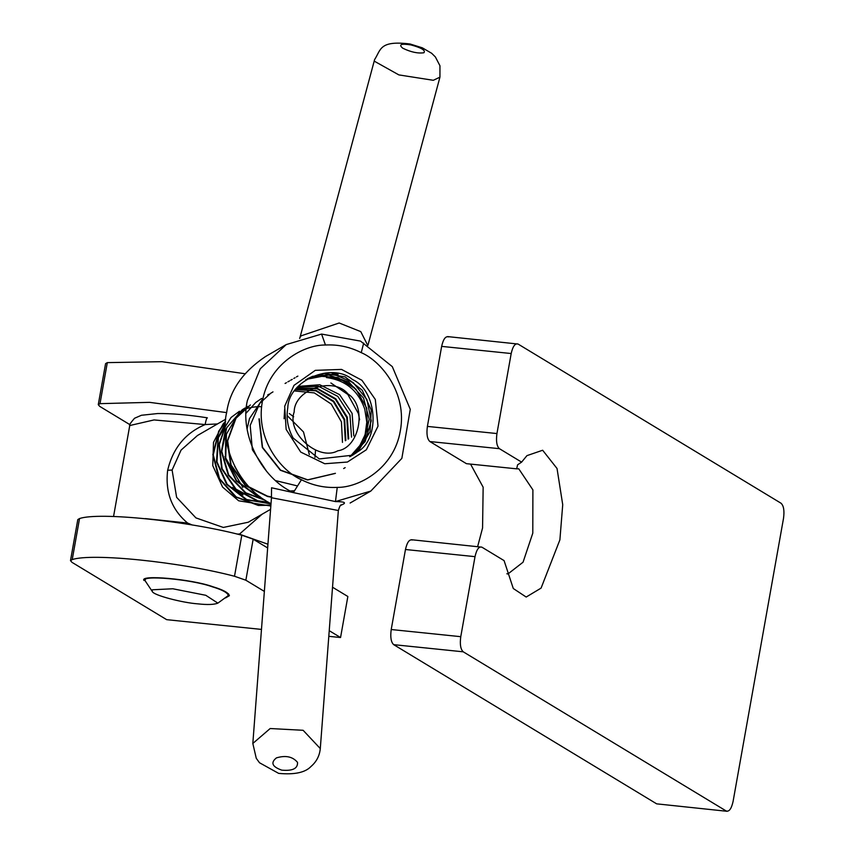 <?xml version="1.0" encoding="UTF-8"?>
<svg xmlns="http://www.w3.org/2000/svg" width="854" height="854" viewBox="0 0 854 854"><rect width="100%" height="100%" fill="white"/><g stroke="black" fill="none" stroke-linecap="round" stroke-linejoin="round"><path stroke-width="1.28" d="M412.333 540.027C409.376 539.109 407.091 542.269 405.469 549.506L475.016 556.659C476.639 549.41 478.923 546.25 481.88 547.168L411.436 539.717M475.016 556.659L460.765 636.678C459.74 644.279 460.562 649.328 463.242 651.815L726.21 810.99C729.167 811.908 731.451 808.749 733.074 801.5L783.513 518.367C784.538 510.756 783.705 505.717 781.036 503.23L518.058 344.045C515.101 343.127 512.816 346.286 511.194 353.535L496.943 433.554L427.395 426.402C426.37 434.003 427.192 439.052 429.872 441.539L499.419 448.681L521.613 462.121L526.95 455.63L542.653 450.25L557.032 468.494L562.722 504.693L559.893 539.845L541.084 588.107L526.181 597.042L513.297 588.513L504.073 560.608L481.88 547.168M656.662 803.849L727.106 811.3L656.662 803.849L393.694 644.663C391.015 642.176 390.193 637.137 391.217 629.526L405.469 549.506M518.058 344.045L447.613 336.593M499.419 448.681C496.74 446.204 495.918 441.155 496.943 433.554M521.613 462.121L517.588 464.822L516.67 468.835L466.444 463.679L429.872 441.539M427.395 426.402L441.646 346.382C443.269 339.145 445.553 335.974 448.51 336.903M516.67 468.835L518.741 468.793L532.896 489.886L532.789 533.152L523.064 562.199L507.938 573.963L506.86 573.771M477.664 546.517L482.563 527.986L483.15 487.207L470.543 464.096M270.91 505.056L259.264 505.28L236.206 496.943L219.542 478.667L213.265 454.915L218.837 431.441L225.531 421.865M246.326 408.682L247.019 408.468M247.254 408.404L248.663 408.031M248.898 407.977L250.329 407.657M250.574 407.604L252.026 407.337M252.272 407.294L253.766 407.07M254.012 407.038L255.538 406.867M255.794 406.846L257.342 406.739M257.598 406.728L259.189 406.675M259.445 406.675L260.694 406.675M270.579 509.326L248.226 522.242L223.3 527.441L195.94 517.908L176.618 497.327L172.102 470.052L181.059 450.111L197.552 435.433M270.835 506.027L238.682 500.796L222.595 487.09L212.774 465.676L213.5 442.361L223.075 424L225.573 421.246M225.541 421.652L218.709 431.163L212.859 454.574L218.88 478.4L235.341 496.868L258.335 505.461L270.889 505.226M271.006 503.732L246.667 499.537L227.207 484.357L216.969 461.907L218.378 437.654L231.05 417.489L239.483 411.233M293.68 416.805L289.314 413.549M225.435 423.499L218.09 437.526L216.5 461.779L226.577 484.303L245.952 499.633L270.996 503.924M268.38 502.237L257.716 500.754L236.024 489.139L222.125 468.686L219.339 444.39L225.36 426.605M225.36 426.146L218.966 444.432L221.666 468.75L235.501 489.257L257.171 500.956L268.807 502.483M264.751 499.996L245.824 492.801L228.691 474.973L221.784 451.371L226.705 427.726L242.216 409.792L245.13 407.966M225.392 429.925L221.378 451.617L228.306 475.23L245.461 493.046L265.338 500.38M259.669 496.409L256.403 495.192L236.537 480.535L225.712 458.352L226.459 434.046L238.576 413.507L247.959 406.344M225.744 435.444L225.349 458.79L236.291 480.941L256.221 495.512L260.502 497.039M270.312 496.718L267.515 496.174L245.525 485.147L231.103 465.067L227.655 440.835L235.982 418.321L246.422 407.571M250.382 404.935L235.362 418.855L227.217 441.454L230.858 465.686L245.461 485.659L267.548 496.505L270.569 497.049M234.701 466.359L238.277 472.764M261.676 398.412L255.762 402.469L246.091 413.197M288.236 491.061L294.491 490.783M267.729 394.911L269.042 394.185M297.534 485.947L275.746 480.653M262.925 398.669L249.507 418.545L247.126 428.793M272.97 391.89L270.782 393.235M270.472 393.438L259.712 403.408L250.19 425.399L252.368 449.759L266.651 471.376M354.485 387.695L349.051 383.798L342.24 380.414L333.306 378.023L326.452 377.575C345.539 380.115 358.317 390.662 364.786 409.215L366.793 422.218L365.16 434.27L362.363 441.571L359.096 447.133L351.699 455.267M353.78 435.86L352.104 413.389L339.604 394.644L319.78 384.748L298.163 386.392M351.517 437.163L349.948 415.023L337.832 396.405L318.478 386.264L297.107 387.278M348.133 439.116L346.756 417.574L335.366 399.224L316.887 388.666L296.06 388.538M348.688 438.796L347.29 417.158L335.771 398.765L317.154 388.271L296.231 388.324M345.315 440.749L344.119 419.784L333.402 401.7L315.777 390.801L295.505 389.637M345.859 440.429L344.642 419.367L333.818 401.241L316.044 390.395L295.676 389.403M342.475 442.383L341.44 421.908L331.267 404.07L314.347 392.904L294.577 390.94M314.966 457.402L315.542 450.165M309.329 454.563L303.501 431.953L287.115 415.535M224.933 456.655L242.835 487.453M331.501 372.771L338.131 374.5M348.859 379.646L353.545 383.03M294.182 411.991C286.378 433.074 318.435 461.587 337.8 450.805C359.854 447.688 367.295 405.906 347.93 393.95C333.679 375.995 294.182 389.253 294.182 411.991M232.288 487.41L242.995 494.904M207.244 417.798L207.223 417.787C187.88 414.798 171.366 413.379 157.67 413.539L141.433 415.268L134.537 418.257C130.502 422.901 128.911 425.324 129.755 425.538L154.04 419.933L205.131 424.566C206.06 419.72 206.817 417.51 207.383 417.937M205.131 424.566L217.482 423.936M205.141 424.577C185.414 432.946 172.924 448.179 167.651 470.255C165.1 492.128 171.75 509.721 187.602 523.054L145.287 518.602M267.932 544.222L239.077 534.038L236.996 534.06M192.257 524.996L187.592 523.054L187.4 524.185M238.981 534.54L262.061 514.247M330.872 382.966L347.845 394.463L358.392 413.571L359.619 419.826M350.14 456.516L364.455 440.28L369.216 419.154L363.526 398.071L348.827 382.08L328.705 375.023L306.469 379.336M305.657 379.816L316.781 376.006L337.821 377.521L355.937 389.157L366.718 408.127L367.487 429.893L358.029 449.225L349.692 456.73M356.353 452.759L351.24 455.951M357.57 451.83L352.617 455.193L319.279 458.94L293.189 438.102C287.819 428.505 286.026 418.353 287.798 407.657C288.577 380.574 331.832 361.786 352.488 379.55C377.19 390.513 380.585 438.839 357.57 451.83M297.865 376.112L296.381 376.934M343.65 468.547L345.155 467.64M295.036 377.746L293.797 378.429M292.121 379.432L290.734 380.201M292.249 379.357L290.968 380.062M289.399 381.001L287.905 381.823M289.559 380.905L288.14 381.695M258.997 418.919L262.306 447.485L280.358 470.266L307.504 479.959L335.184 473.447M286.474 382.688L285.087 383.457M259.242 418.78L262.541 447.347L280.592 470.127L307.739 479.831L335.419 473.308M307.44 378.738L312.671 376.315L333.519 374.169L353.193 382.539L366.889 399.448L371.244 420.83L365.149 441.571L351.207 455.972M284.649 409.472L284.094 418.727M350.503 456.41L358.883 450.079L370.07 431.75L371.255 410.037L362.192 390.171L345.144 376.902L324.264 373.401L307.888 378.461M284.681 406.237L286.143 429.402L300.736 452.086L324.744 463.743L347.397 462.046L366.355 449.77L378.012 426.146L375.312 399.469L361.957 380.297L341.547 369.419L315.297 370.348L293.989 385.378L284.681 406.237M301.451 479.745C281.404 471.248 255.314 439.308 262.37 401.487C268.818 363.526 303.96 344.653 325.449 345.005C337.949 344.365 349.884 346.916 361.242 352.649C381.29 361.146 407.379 393.075 400.323 430.907C393.875 468.867 358.733 487.741 337.245 487.388C324.744 488.018 312.81 485.478 301.451 479.745L293.349 492.598L335.462 501.576L370.828 491.061L401.85 458.374L410.272 409.322L392.306 366.622L360.527 341.109L321.584 334.074L286.218 344.589L260.214 368.821L247.372 400.515C239.44 434.206 261.57 478.518 293.349 492.598L271.54 487.773L271.433 498.085M340.821 505.301L341.643 504.917C346.884 502.76 344.824 501.64 335.462 501.576L337.245 487.388M271.455 497.85L252.827 743.46L270.184 728.526L303.127 730.298L320.293 748.574L338.344 510.5C339.646 506.347 340.65 504.468 341.365 504.874L340.383 505.376M271.668 497.135L271.455 497.743L338.344 510.5M271.006 503.711C235.031 485.638 219.788 440.248 226.662 412.482C229.726 390.62 242.664 371.981 265.477 356.566L286.218 344.589M367.626 345.197L360.783 331.63L339.166 322.993L301.131 335.835L300.053 337.213L374.596 59.609C381.065 49.553 379.368 40.255 410.048 43.981L422.314 47.824L431.676 53.29L435.38 56.951L439.949 65.747L439.938 77.159L367.925 345.368M129.947 424.684L99.769 406.419L98.263 404.7L100.003 403.654L107.316 362.619L105.576 363.655L98.263 404.7M226.641 412.61L149.599 402.351L100.003 403.654M244.874 373.732L162.004 361.69L107.316 362.619M261.473 629.409L166.679 619.673L71.992 562.348L70.487 560.63L72.227 559.583L79.539 518.549L77.799 519.595L70.487 560.63M267.654 547.948L253.168 539.184L241.81 535.223L234.508 576.258C180.13 561.932 91.826 552.858 72.227 559.583M241.81 535.223C187.442 520.897 99.128 511.824 79.539 518.549M328.811 636.326L340.554 637.532L329.238 630.69M264.356 591.416L245.856 580.218L253.168 539.184M234.508 576.258L245.856 580.218M144.027 580.496L144.027 580.496C138.796 574.432 191.627 578.969 213.03 586.794C223.172 589.826 228.616 592.804 229.384 595.697L225.627 597.885M332.526 587.221L347.856 596.498L340.554 637.532M217.887 603.116L228.338 595.516C227.591 592.687 222.275 589.794 212.39 586.826C191.499 579.193 139.96 574.763 145.073 580.688L152.258 591.427L152.247 589.794L172.796 588.769L205.782 595.291L217.866 603.127C214.13 604.675 207.405 604.91 197.69 603.842C182.735 602.817 153.122 595.227 152.258 591.427M460.765 636.678L391.217 629.526M511.194 353.535L441.646 346.382M463.242 651.815L393.694 644.663M172.102 470.052L167.651 470.255M325.449 345.005L321.584 334.074M363.697 343.062L361.242 352.649M341.643 504.917L341.056 505.098M299.711 338.408L300.298 336.732M374.81 61.456L398.871 74.906L433.298 80.297L439.938 77.159M410.934 44.92C421.47 47.771 425.804 50.386 423.926 52.745C417.937 53.631 410.913 52.126 402.842 48.251C398.295 44.515 400.996 43.405 410.934 44.92M281.756 770.148C272.148 766.753 270.376 762.665 276.44 757.882C285.695 755.117 292.719 756.612 297.523 762.376C297.875 768.536 292.623 771.119 281.756 770.148M197.968 435.209L225.744 419.165M129.755 425.538L113.55 516.499M370.828 491.061L350.119 503.027M299.626 338.44L300.053 337.213M320.293 748.584C319.588 755.779 316.503 761.725 311.048 766.433C305.326 772.539 294.534 774.856 278.66 773.382L259.488 762.739L256.264 758.288L252.827 743.46M228.338 595.516L228.616 593.936M145.073 580.688L145.351 579.097"/></g></svg>
